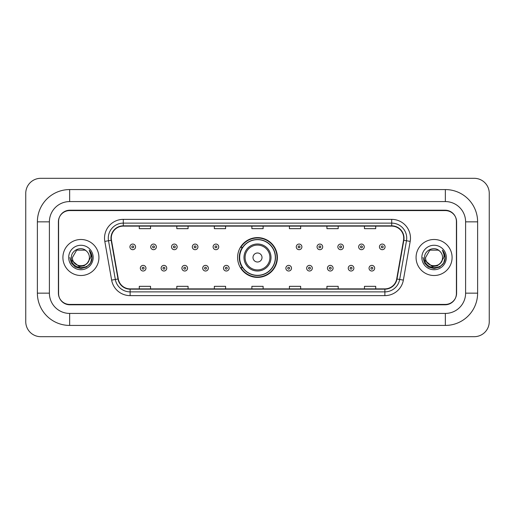 <?xml version="1.0" encoding="UTF-8"?>
<svg xmlns="http://www.w3.org/2000/svg" width="515" height="515" viewBox="0 0 515 515"><rect width="100%" height="100%" fill="white"/><g stroke="black" fill="none" stroke-linecap="round" stroke-linejoin="round"><path stroke-width="0.77" d="M237.608 257.5A19.892 19.892 0 0 0 257.5 277.392A19.892 19.892 0 0 0 277.392 257.5A19.892 19.892 0 0 0 257.5 237.608A19.892 19.892 0 0 0 237.608 257.5M242.378 267.633A18.205 18.205 0 0 1 242.378 247.367M445.34 189.572A32.278 32.278 0 0 1 477.617 221.849A32.278 32.278 0 0 0 445.34 189.572L69.66 189.572A32.278 32.278 0 0 0 37.383 221.849L37.383 293.151A32.278 32.278 0 0 0 69.66 325.428L445.34 325.428A32.278 32.278 0 0 0 477.617 293.151L477.617 221.849L465.605 221.849A20.265 20.265 0 0 0 445.34 201.577L69.66 201.577L445.34 201.577L445.34 189.572M445.34 325.428L445.34 313.423L69.66 313.423L445.34 313.423A20.265 20.265 0 0 0 465.605 293.151L465.605 221.849L465.605 293.151L477.617 293.151M37.383 293.151L49.395 293.151L49.395 221.849L49.395 293.151A20.265 20.265 0 0 0 69.66 313.423L69.66 325.428M445.34 210.59L69.66 210.59A11.259 11.259 0 0 0 58.401 221.849L58.401 293.151A11.259 11.259 0 0 0 69.66 304.41L445.34 304.41A11.259 11.259 0 0 0 456.599 293.151L456.599 221.849A11.259 11.259 0 0 0 445.34 210.59M69.66 189.572L69.66 201.577A20.265 20.265 0 0 0 49.395 221.849L37.383 221.849M489.25 193.325A15.012 15.012 0 0 0 474.238 178.312L40.762 178.312A15.012 15.012 0 0 0 25.75 193.325L25.75 321.675A15.012 15.012 0 0 0 40.762 336.688L474.238 336.688A15.012 15.012 0 0 0 489.25 321.675L489.25 193.325M58.588 221.469L58.588 293.531A11.259 11.259 0 0 0 69.847 304.79L445.153 304.79A11.259 11.259 0 0 0 456.412 293.531L456.412 221.469A11.259 11.259 0 0 0 445.153 210.21L69.847 210.21A11.259 11.259 0 0 0 58.588 221.469L58.588 293.531M62.907 257.5A18.012 18.012 0 0 0 80.919 275.512A18.012 18.012 0 0 0 98.932 257.5A18.012 18.012 0 0 0 80.919 239.488A18.012 18.012 0 0 0 62.907 257.5A18.012 18.012 0 0 0 80.919 275.512A18.012 18.012 0 0 0 98.932 257.5A18.012 18.012 0 0 0 80.919 239.488A18.012 18.012 0 0 0 62.907 257.5M416.069 257.5A18.012 18.012 0 0 0 434.081 275.512A18.012 18.012 0 0 0 452.093 257.5A18.012 18.012 0 0 0 434.081 239.488A18.012 18.012 0 0 0 416.069 257.5A18.012 18.012 0 0 0 434.081 275.512A18.012 18.012 0 0 0 452.093 257.5A18.012 18.012 0 0 0 434.081 239.488A18.012 18.012 0 0 0 416.069 257.5M111.279 238.136A12.012 12.012 0 0 1 123.291 226.124L391.709 226.124A12.012 12.012 0 0 1 403.535 240.222L396.705 278.95A12.012 12.012 0 0 1 384.879 288.876L130.121 288.876A12.012 12.012 0 0 1 118.296 278.95L111.465 240.222A12.012 12.012 0 0 1 111.279 238.136M110.983 238.136A12.309 12.309 0 0 0 111.169 240.273L117.999 279.001A12.309 12.309 0 0 0 130.121 289.173L384.879 289.173A12.309 12.309 0 0 0 397.001 279.001L403.831 240.273A12.309 12.309 0 0 0 391.709 225.828L123.291 225.828A12.309 12.309 0 0 0 110.983 238.136M104.809 241.393A18.765 18.765 0 0 1 123.291 219.371L391.709 219.371A18.765 18.765 0 0 1 410.191 241.393L403.361 280.121A18.765 18.765 0 0 1 384.879 295.629L130.121 295.629A18.765 18.765 0 0 1 111.639 280.121L104.809 241.393L108.511 240.743A15.012 15.012 0 0 1 123.291 223.124L391.709 223.124A15.012 15.012 0 0 1 406.49 240.743L399.666 279.471A15.012 15.012 0 0 1 384.879 291.876L130.121 291.876A15.012 15.012 0 0 1 115.334 279.471L108.511 240.743A15.012 15.012 0 0 1 108.279 238.136M456.412 293.531L456.412 221.469M397.001 279.001L399.666 279.471L406.49 240.743L410.191 241.393M251.874 226.124L251.874 228.666L263.126 228.666L263.126 226.124M214.343 226.124L214.343 228.666L225.602 228.666L225.602 226.124M176.812 226.124L176.812 228.666L188.072 228.666L188.072 226.124M139.282 226.124L139.282 228.666L150.541 228.666L150.541 226.124M289.398 226.124L289.398 228.666L300.657 228.666L300.657 226.124M326.928 226.124L326.928 228.666L338.188 228.666L338.188 226.124M364.459 226.124L364.459 228.666L375.718 228.666L375.718 226.124M263.126 288.876L263.126 286.334L251.874 286.334L251.874 288.876M225.602 288.876L225.602 286.334L214.343 286.334L214.343 288.876M188.072 288.876L188.072 286.334L176.812 286.334L176.812 288.876M150.541 288.876L150.541 286.334L139.282 286.334L139.282 288.876M300.657 288.876L300.657 286.334L289.398 286.334L289.398 288.876M338.188 288.876L338.188 286.334L326.928 286.334L326.928 288.876M375.718 288.876L375.718 286.334L364.459 286.334L364.459 288.876M87.421 262.953C82.915 269.036 71.997 265.141 72.435 257.5C71.913 268.444 89.925 268.444 89.404 257.5C89.925 268.444 71.913 268.444 72.435 257.5L76.677 250.155L85.162 250.155L86.475 251.088C81.273 245.636 71.25 250.129 71.34 257.5C70.388 270.594 91.625 270.942 91.966 258.137L91.985 257.5C91.953 254.719 91.026 252.273 89.204 250.168C90.589 252.44 91.078 254.886 90.672 257.5L87.421 262.953A8.485 8.485 0 0 0 89.404 257.5C89.925 268.444 71.913 268.444 72.435 257.5L76.677 250.155M89.404 257.5A8.485 8.485 0 0 0 86.475 251.088M87.962 262.495L84.132 265.811L79.11 266.513L71.604 260.249M68.682 257.5A12.238 12.238 0 0 0 80.919 269.738A12.238 12.238 0 0 0 93.157 257.5A12.238 12.238 0 0 0 80.919 245.262A12.238 12.238 0 0 0 68.682 257.5M89.204 250.168L91.979 257.822L91.464 254.146L91.979 257.822L91.464 254.146L91.979 257.822L89.288 250.264L91.979 257.822L89.288 250.264L91.985 257.5L90.498 263.03L86.449 267.079L80.919 268.566L75.39 267.079L71.34 263.03L69.853 257.5M89.288 250.264L91.979 257.828M262.006 257.5A4.506 4.506 0 0 0 257.5 252.994A4.506 4.506 0 0 0 252.994 257.5A4.506 4.506 0 0 0 257.5 262.006A4.506 4.506 0 0 0 262.006 257.5M271.012 257.5A13.512 13.512 0 0 0 257.5 243.988A13.512 13.512 0 0 0 243.988 257.5A13.512 13.512 0 0 0 257.5 271.012A13.512 13.512 0 0 0 271.012 257.5A13.512 13.512 0 0 1 257.5 271.012A13.512 13.512 0 0 1 243.988 257.5M275.325 257.5A17.825 17.825 0 0 0 257.5 239.675A17.825 17.825 0 0 0 239.675 257.5A17.825 17.825 0 0 0 257.5 275.325A17.825 17.825 0 0 0 275.325 257.5M277.019 257.5A19.519 19.519 0 0 1 240.82 267.633L242.629 267.633A17.993 17.993 0 0 0 269.403 270.993A17.993 17.993 0 0 0 269.403 244.007A17.993 17.993 0 0 0 242.629 247.367L240.82 247.367A19.519 19.519 0 0 1 277.019 257.5M442.565 257.5C443.087 268.444 425.075 268.444 425.596 257.5L429.838 250.155L438.323 250.155L439.636 251.088C434.435 245.636 424.405 250.129 424.502 257.5C423.549 270.594 444.78 270.942 445.127 258.137L445.147 257.5C445.115 254.719 444.188 252.273 442.366 250.168C443.75 252.44 444.239 254.886 443.827 257.5L440.583 262.953A8.485 8.485 0 0 0 442.565 257.5C443.087 268.444 425.075 268.444 425.596 257.5L429.838 250.155L438.323 250.155L439.636 251.088A8.485 8.485 0 0 1 442.565 257.5C443.087 268.444 425.075 268.444 425.596 257.5C425.152 265.141 436.076 269.036 440.583 262.953M441.123 262.495L437.293 265.811L432.272 266.513L424.766 260.249M421.843 257.5A12.238 12.238 0 0 0 434.081 269.738A12.238 12.238 0 0 0 446.318 257.5A12.238 12.238 0 0 0 434.081 245.262A12.238 12.238 0 0 0 421.843 257.5M442.366 250.168L445.14 257.822L444.625 254.146L445.147 257.5M423.015 257.5L424.502 263.03L428.551 267.079L434.081 268.566L439.61 267.079L443.66 263.03L445.147 257.5L442.449 250.264L445.14 257.822L442.533 250.354M442.449 250.264L445.14 257.828M135.561 246.878A2.813 2.813 0 0 1 132.748 249.691A2.813 2.813 0 0 1 129.935 246.878A2.813 2.813 0 0 1 132.748 244.065A2.813 2.813 0 0 1 135.561 246.878A2.813 2.813 0 0 0 132.748 244.065A2.813 2.813 0 0 0 129.935 246.878M156.354 246.878A2.813 2.813 0 0 1 153.541 249.691A2.813 2.813 0 0 1 150.728 246.878A2.813 2.813 0 0 1 153.541 244.065A2.813 2.813 0 0 1 156.354 246.878A2.813 2.813 0 0 0 153.541 244.065A2.813 2.813 0 0 0 150.728 246.878M177.147 246.878A2.813 2.813 0 0 1 174.334 249.691A2.813 2.813 0 0 1 171.521 246.878A2.813 2.813 0 0 1 174.334 244.065A2.813 2.813 0 0 1 177.147 246.878A2.813 2.813 0 0 0 174.334 244.065A2.813 2.813 0 0 0 171.521 246.878M197.94 246.878A2.813 2.813 0 0 1 195.127 249.691A2.813 2.813 0 0 1 192.307 246.878A2.813 2.813 0 0 1 195.127 244.065A2.813 2.813 0 0 1 197.94 246.878A2.813 2.813 0 0 0 195.127 244.065A2.813 2.813 0 0 0 192.307 246.878M218.733 246.878A2.813 2.813 0 0 1 215.914 249.691A2.813 2.813 0 0 1 213.101 246.878A2.813 2.813 0 0 1 215.914 244.065A2.813 2.813 0 0 1 218.733 246.878A2.813 2.813 0 0 0 215.914 244.065A2.813 2.813 0 0 0 213.101 246.878M301.899 246.878A2.813 2.813 0 0 1 299.086 249.691A2.813 2.813 0 0 1 296.267 246.878A2.813 2.813 0 0 1 299.086 244.065A2.813 2.813 0 0 1 301.899 246.878A2.813 2.813 0 0 0 299.086 244.065A2.813 2.813 0 0 0 296.267 246.878M322.693 246.878A2.813 2.813 0 0 1 319.873 249.691A2.813 2.813 0 0 1 317.06 246.878A2.813 2.813 0 0 1 319.873 244.065A2.813 2.813 0 0 1 322.693 246.878A2.813 2.813 0 0 0 319.873 244.065A2.813 2.813 0 0 0 317.06 246.878M343.479 246.878A2.813 2.813 0 0 1 340.666 249.691A2.813 2.813 0 0 1 337.853 246.878A2.813 2.813 0 0 1 340.666 244.065A2.813 2.813 0 0 1 343.479 246.878A2.813 2.813 0 0 0 340.666 244.065A2.813 2.813 0 0 0 337.853 246.878M364.272 246.878A2.813 2.813 0 0 1 361.459 249.691A2.813 2.813 0 0 1 358.646 246.878A2.813 2.813 0 0 1 361.459 244.065A2.813 2.813 0 0 1 364.272 246.878A2.813 2.813 0 0 0 361.459 244.065A2.813 2.813 0 0 0 358.646 246.878M385.065 246.878A2.813 2.813 0 0 1 382.252 249.691A2.813 2.813 0 0 1 379.439 246.878A2.813 2.813 0 0 1 382.252 244.065A2.813 2.813 0 0 1 385.065 246.878A2.813 2.813 0 0 0 382.252 244.065A2.813 2.813 0 0 0 379.439 246.878M140.331 268.199A2.813 2.813 0 0 1 143.144 265.38A2.813 2.813 0 0 1 145.957 268.199A2.813 2.813 0 0 1 143.144 271.012A2.813 2.813 0 0 1 140.331 268.199A2.813 2.813 0 0 0 143.144 271.012A2.813 2.813 0 0 0 145.957 268.199M161.124 268.199A2.813 2.813 0 0 1 163.937 265.38A2.813 2.813 0 0 1 166.751 268.199A2.813 2.813 0 0 1 163.937 271.012A2.813 2.813 0 0 1 161.124 268.199A2.813 2.813 0 0 0 163.937 271.012A2.813 2.813 0 0 0 166.751 268.199M181.911 268.199A2.813 2.813 0 0 1 184.731 265.38A2.813 2.813 0 0 1 187.544 268.199A2.813 2.813 0 0 1 184.731 271.012A2.813 2.813 0 0 1 181.911 268.199A2.813 2.813 0 0 0 184.731 271.012A2.813 2.813 0 0 0 187.544 268.199M202.704 268.199A2.813 2.813 0 0 1 205.524 265.38A2.813 2.813 0 0 1 208.337 268.199A2.813 2.813 0 0 1 205.524 271.012A2.813 2.813 0 0 1 202.704 268.199A2.813 2.813 0 0 0 205.524 271.012A2.813 2.813 0 0 0 208.337 268.199M223.497 268.199A2.813 2.813 0 0 1 226.31 265.38A2.813 2.813 0 0 1 229.13 268.199A2.813 2.813 0 0 1 226.31 271.012A2.813 2.813 0 0 1 223.497 268.199A2.813 2.813 0 0 0 226.31 271.012A2.813 2.813 0 0 0 229.13 268.199M285.87 268.199A2.813 2.813 0 0 1 288.69 265.38A2.813 2.813 0 0 1 291.503 268.199A2.813 2.813 0 0 1 288.69 271.012A2.813 2.813 0 0 1 285.87 268.199A2.813 2.813 0 0 0 288.69 271.012A2.813 2.813 0 0 0 291.503 268.199M306.663 268.199A2.813 2.813 0 0 1 309.476 265.38A2.813 2.813 0 0 1 312.296 268.199A2.813 2.813 0 0 1 309.476 271.012A2.813 2.813 0 0 1 306.663 268.199A2.813 2.813 0 0 0 309.476 271.012A2.813 2.813 0 0 0 312.296 268.199M327.456 268.199A2.813 2.813 0 0 1 330.269 265.38A2.813 2.813 0 0 1 333.089 268.199A2.813 2.813 0 0 1 330.269 271.012A2.813 2.813 0 0 1 327.456 268.199A2.813 2.813 0 0 0 330.269 271.012A2.813 2.813 0 0 0 333.089 268.199M348.249 268.199A2.813 2.813 0 0 1 351.063 265.38A2.813 2.813 0 0 1 353.876 268.199A2.813 2.813 0 0 1 351.063 271.012A2.813 2.813 0 0 1 348.249 268.199A2.813 2.813 0 0 0 351.063 271.012A2.813 2.813 0 0 0 353.876 268.199M369.043 268.199A2.813 2.813 0 0 1 371.856 265.38A2.813 2.813 0 0 1 374.669 268.199A2.813 2.813 0 0 1 371.856 271.012A2.813 2.813 0 0 1 369.043 268.199A2.813 2.813 0 0 0 371.856 271.012A2.813 2.813 0 0 0 374.669 268.199M391.709 219.371L391.709 225.828M108.511 240.743L111.169 240.273M130.121 295.629L130.121 289.173M384.879 289.173L384.879 295.629M111.639 280.121L117.999 279.001M403.831 240.273L406.49 240.743M123.291 219.371L123.291 225.828M399.666 279.471L403.361 280.121M269.911 257.5A12.412 12.412 0 0 0 257.5 245.089A12.412 12.412 0 0 0 245.089 257.5A12.412 12.412 0 0 0 257.5 269.911A12.412 12.412 0 0 0 269.911 257.5M131.808 246.878A0.94 0.94 0 0 0 132.748 247.818A0.94 0.94 0 0 0 133.688 246.878A0.94 0.94 0 0 0 132.748 245.938A0.94 0.94 0 0 0 131.808 246.878M152.601 246.878A0.94 0.94 0 0 0 153.541 247.818A0.94 0.94 0 0 0 154.481 246.878A0.94 0.94 0 0 0 153.541 245.938A0.94 0.94 0 0 0 152.601 246.878M173.394 246.878A0.94 0.94 0 0 0 174.334 247.818A0.94 0.94 0 0 0 175.274 246.878A0.94 0.94 0 0 0 174.334 245.938A0.94 0.94 0 0 0 173.394 246.878M194.187 246.878A0.94 0.94 0 0 0 195.127 247.818A0.94 0.94 0 0 0 196.061 246.878A0.94 0.94 0 0 0 195.127 245.938A0.94 0.94 0 0 0 194.187 246.878M214.98 246.878A0.94 0.94 0 0 0 215.914 247.818A0.94 0.94 0 0 0 216.854 246.878A0.94 0.94 0 0 0 215.914 245.938A0.94 0.94 0 0 0 214.98 246.878M298.146 246.878A0.94 0.94 0 0 0 299.086 247.818A0.94 0.94 0 0 0 300.02 246.878A0.94 0.94 0 0 0 299.086 245.938A0.94 0.94 0 0 0 298.146 246.878M318.94 246.878A0.94 0.94 0 0 0 319.873 247.818A0.94 0.94 0 0 0 320.813 246.878A0.94 0.94 0 0 0 319.873 245.938A0.94 0.94 0 0 0 318.94 246.878M339.726 246.878A0.94 0.94 0 0 0 340.666 247.818A0.94 0.94 0 0 0 341.606 246.878A0.94 0.94 0 0 0 340.666 245.938A0.94 0.94 0 0 0 339.726 246.878M360.519 246.878A0.94 0.94 0 0 0 361.459 247.818A0.94 0.94 0 0 0 362.399 246.878A0.94 0.94 0 0 0 361.459 245.938A0.94 0.94 0 0 0 360.519 246.878M381.312 246.878A0.94 0.94 0 0 0 382.252 247.818A0.94 0.94 0 0 0 383.192 246.878A0.94 0.94 0 0 0 382.252 245.938A0.94 0.94 0 0 0 381.312 246.878M144.084 268.199A0.94 0.94 0 0 0 143.144 267.259A0.94 0.94 0 0 0 142.204 268.199A0.94 0.94 0 0 0 143.144 269.133A0.94 0.94 0 0 0 144.084 268.199M164.877 268.199A0.94 0.94 0 0 0 163.937 267.259A0.94 0.94 0 0 0 162.998 268.199A0.94 0.94 0 0 0 163.937 269.133A0.94 0.94 0 0 0 164.877 268.199M185.664 268.199A0.94 0.94 0 0 0 184.731 267.259A0.94 0.94 0 0 0 183.791 268.199A0.94 0.94 0 0 0 184.731 269.133A0.94 0.94 0 0 0 185.664 268.199M206.457 268.199A0.94 0.94 0 0 0 205.524 267.259A0.94 0.94 0 0 0 204.584 268.199A0.94 0.94 0 0 0 205.524 269.133A0.94 0.94 0 0 0 206.457 268.199M227.25 268.199A0.94 0.94 0 0 0 226.31 267.259A0.94 0.94 0 0 0 225.377 268.199A0.94 0.94 0 0 0 226.31 269.133A0.94 0.94 0 0 0 227.25 268.199M289.623 268.199A0.94 0.94 0 0 0 288.69 267.259A0.94 0.94 0 0 0 287.75 268.199A0.94 0.94 0 0 0 288.69 269.133A0.94 0.94 0 0 0 289.623 268.199M310.416 268.199A0.94 0.94 0 0 0 309.476 267.259A0.94 0.94 0 0 0 308.543 268.199A0.94 0.94 0 0 0 309.476 269.133A0.94 0.94 0 0 0 310.416 268.199M331.209 268.199A0.94 0.94 0 0 0 330.269 267.259A0.94 0.94 0 0 0 329.336 268.199A0.94 0.94 0 0 0 330.269 269.133A0.94 0.94 0 0 0 331.209 268.199M352.002 268.199A0.94 0.94 0 0 0 351.063 267.259A0.94 0.94 0 0 0 350.123 268.199A0.94 0.94 0 0 0 351.063 269.133A0.94 0.94 0 0 0 352.002 268.199M372.796 268.199A0.94 0.94 0 0 0 371.856 267.259A0.94 0.94 0 0 0 370.916 268.199A0.94 0.94 0 0 0 371.856 269.133A0.94 0.94 0 0 0 372.796 268.199"/></g></svg>
